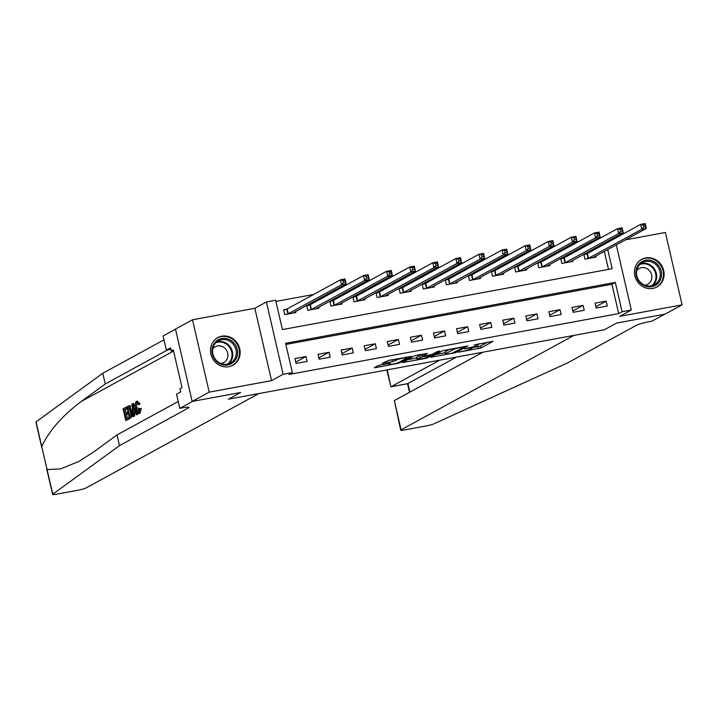 <?xml version="1.0" encoding="UTF-8"?>
<svg xmlns="http://www.w3.org/2000/svg" width="718" height="718" viewBox="0 0 718 718"><rect width="100%" height="100%" fill="white"/><g stroke="black" fill="none" stroke-linecap="round" stroke-linejoin="round"><path stroke-width="1.08" d="M458.443 352.197L480.988 347.961L493.131 341.274L474.167 344.963A6.345 0.709 167 0 1 478.206 344.703A6.345 0.709 167 0 1 477.829 345.062L476.824 345.609A6.345 0.709 167 0 1 468.89 347.853L464.654 348.795L467.948 348.356A6.345 0.709 167 0 1 471.995 348.104A6.345 0.709 167 0 1 471.618 348.454L470.613 349.002A6.345 0.709 167 0 1 462.67 351.246L458.443 352.197M228.845 366.701A15.751 14.548 61.4 0 0 232.874 365.274A15.751 14.548 61.4 0 0 239.058 346.579A15.751 14.548 61.4 0 0 221.799 336.195A15.751 14.548 61.4 0 0 217.769 337.622A15.751 14.548 61.4 0 0 211.586 356.316A15.751 14.548 61.4 0 0 228.845 366.701M652.797 288.43A15.751 14.548 61.4 0 0 656.826 287.003A15.751 14.548 61.4 0 0 663.01 268.308A15.751 14.548 61.4 0 0 645.751 257.924A15.751 14.548 61.4 0 0 641.721 259.351A15.751 14.548 61.4 0 0 635.538 278.046A15.751 14.548 61.4 0 0 652.797 288.43M380.136 365.112L377.659 365.812L374.284 367.661L375.424 367.688L399.307 363.039L411.45 356.361L388.788 360.391L382.111 363.425L392.531 361.657L397.036 359.853A5.304 0.592 167 0 1 402.726 358.165A5.304 0.592 167 0 1 407.052 357.761A5.304 0.592 167 0 1 406.738 358.058L398.822 362.384A5.304 0.592 167 0 1 393.132 364.071A5.304 0.592 167 0 1 388.806 364.475A5.304 0.592 167 0 1 389.12 364.179L390.556 363.344L389.291 363.425L380.136 365.112M175.506 329.194L163.085 335.979L166.361 350.16L170.543 347.871L171.27 351.003L173.307 349.89L182.022 387.63L179.985 388.752L180.703 391.875L176.52 394.164L179.796 408.345L192.55 401.371L240.674 392.486L228.423 399.181L604.341 329.777L616.591 323.091L604.341 329.777L573.951 335.387L401.084 429.831A6.058 0.673 167 0 0 400.716 430.172A6.058 0.673 167 0 0 404.584 429.92L426.465 425.882A6.058 0.673 167 0 0 433.762 423.889L567.633 362.895L636.543 325.254A10.097 1.122 -13 0 1 649.18 321.682L651.953 321.17L664.715 314.206L616.591 323.091L665.083 314.134L682.1 304.836L619.751 316.351L631.328 310.032L622.093 311.738L618.683 313.595L288.95 374.464L292.352 372.606L283.116 374.311L266.405 301.955L275.649 300.25L282.416 329.58L612.158 268.711L607.733 249.55M41.779 447.538L35.9 422.076A6.058 0.673 -13 0 1 36.053 421.87L102.782 373.27L105.25 383.977L81.206 401.488C62.179 415.839 49.03 430.863 41.752 446.56L52.764 494.226A6.058 0.673 167 0 0 52.602 494.442A6.058 0.673 167 0 0 56.471 494.19L78.352 490.152A6.058 0.673 167 0 0 85.936 488.016L258.812 393.572L228.423 399.181L240.674 392.486L192.182 401.443L209.198 392.145L271.548 380.639L283.116 374.311M430.674 357.25L455.697 352.628L467.84 345.95L442.701 350.68L430.674 357.25M425.02 358.533L402.358 362.563L414.501 355.886L416.987 355.186L427.407 353.409L422.408 356.191L423.557 356.218L432.11 354.396L437.19 351.623L439.811 351.075L427.497 357.833L425.02 358.533L424.885 357.959M192.182 401.443L175.479 329.077L192.496 319.779L209.198 392.145M682.1 304.836L665.398 232.479L625.495 239.848M618.683 313.595L611.915 284.256L285.854 344.452M606.171 301.12L595.096 303.167L596.218 308.058L607.302 306.012L606.171 301.12L595.913 306.721M583.088 305.383L572.004 307.43L573.135 312.321L584.21 310.275L583.088 305.383L572.82 310.984M559.995 309.646L548.911 311.693L550.042 316.584L561.126 314.538L559.995 309.646L549.737 315.247M536.902 313.91L525.818 315.956L526.949 320.847L538.033 318.801L536.902 313.91L526.644 319.51M513.81 318.173L502.726 320.219L503.856 325.11L514.941 323.064L513.81 318.173L503.551 323.773M490.717 322.436L479.642 324.482L480.764 329.374L491.848 327.327L490.717 322.436L480.459 328.036M467.633 326.699L456.549 328.745L457.68 333.637L468.755 331.59L467.633 326.699L457.366 332.299M444.541 330.962L433.457 333.008L434.587 337.9L445.672 335.853L444.541 330.962L434.282 336.562M421.448 335.225L410.364 337.272L411.495 342.154L422.579 340.117L421.448 335.225L411.19 340.826M398.355 339.488L387.271 341.535L388.402 346.417L399.486 344.371L398.355 339.488L388.097 345.089M375.272 343.751L364.188 345.798L365.309 350.68L376.394 348.634L375.272 343.751L365.004 349.352M352.179 348.015L341.095 350.061L342.226 354.943L353.301 352.897L352.179 348.015L341.912 353.615M329.086 352.278L318.002 354.324L319.133 359.206L330.217 357.16L329.086 352.278L318.828 357.878M305.994 356.541L294.91 358.587L296.04 363.47L307.124 361.423L305.994 356.541L295.735 362.141M590.726 243.312L587.477 243.905M567.633 247.566L564.384 248.168M544.54 251.83L541.291 252.431M521.456 256.093L518.208 256.694M498.364 260.356L495.115 260.957M475.271 264.619L472.022 265.22M452.178 268.882L448.929 269.483M429.086 273.145L425.837 273.746M406.002 277.408L402.753 278.01M382.909 281.671L379.66 282.273M359.817 285.935L356.568 286.536M336.724 290.198L333.475 290.799M313.631 294.461L275.918 301.425M608.478 269.385L604.332 251.408M602.86 245.035L602.617 243.985M586.812 253.714L583.806 254.271L584.937 259.162L596.021 257.116L595.778 256.075M563.72 257.977L560.713 258.534L561.844 263.425L572.928 261.379L572.686 260.338M540.627 262.241L537.62 262.797L538.751 267.688L549.835 265.642L549.593 264.601M517.534 266.504L514.528 267.06L515.659 271.951L526.743 269.905L526.5 268.864M494.442 270.767L491.444 271.323L492.566 276.215L503.65 274.168L503.417 273.127M471.358 275.03L468.351 275.586L469.482 280.478L480.566 278.431L480.324 277.39M448.265 279.293L445.259 279.849L446.39 284.741L457.474 282.695L457.231 281.653M425.173 283.556L422.166 284.113L423.297 289.004L434.381 286.958L434.139 285.917M402.08 287.819L399.073 288.376L400.204 293.267L411.288 291.221L411.046 290.18M378.987 292.082L375.99 292.639L377.112 297.53L388.196 295.484L387.962 294.443M355.904 296.346L352.897 296.902L354.028 301.793L365.112 299.747L364.87 298.706M332.811 300.609L329.804 301.165L330.935 306.056L342.019 304.01L341.777 302.969M309.718 304.872L306.712 305.428L307.842 310.32L318.927 308.273L318.684 307.232M286.626 309.135L283.619 309.691L284.75 314.583L295.834 312.536L295.592 311.495M271.548 380.639L254.836 308.273L192.496 319.779M254.836 308.273L266.405 301.955M613.971 237.784L614.617 237.667L614.814 238.502M622.093 311.738L615.317 282.398L285.576 343.276L292.352 372.606M616.286 244.874L631.328 310.032M606.261 243.169L606.019 242.128M611.915 284.256L615.317 282.398M471.932 347.835L480.539 346.004L487.594 342.145M435.646 354.53L445.214 352.762M452.161 353.184L464.447 346.929L461.019 347.395A6.345 0.709 167 0 0 453.076 349.63L445.86 353.57A6.345 0.709 167 0 0 445.483 353.929A6.345 0.709 167 0 0 449.531 353.669L452.161 353.184M445.483 353.929L445.034 351.973A6.345 0.709 167 0 1 445.411 351.614L450.06 349.074M416.745 358.022L407.447 359.736M417.346 358.955A5.304 0.592 167 0 0 417.032 359.251A5.304 0.592 167 0 0 421.358 358.847A5.304 0.592 167 0 0 427.048 357.16L429.956 355.527L422.624 356.729L417.346 358.955L416.898 356.999A5.304 0.592 167 0 0 416.584 357.295L417.032 359.251M421.951 354.818L419.689 355.473L420.138 357.429M416.898 356.999L419.689 355.473M645.509 226.753L645.06 224.797L643.211 225.138L643.66 227.094L645.509 226.753L646.344 228.45L641.73 229.302L640.6 224.411L645.222 223.558L646.344 228.45L593.023 257.6M643.211 225.138L640.6 224.411L587.378 253.49L583.913 254.755M643.66 227.094L641.73 229.302L587.934 258.606M645.06 224.797L645.222 223.558M439.685 360.176L391.122 386.706L407.932 383.6L409.897 392.091M482.918 352.197L394.335 400.59L401.084 429.831M456.495 357.079L407.573 383.672M400.716 430.172L394.335 400.59M386.814 369.941L390.906 386.796L387.235 369.86M125.794 420.586L123.083 408.856L125.964 407.277L126.278 408.632L123.972 409.888L124.806 413.505L126.951 412.329L127.266 413.685L125.12 414.86L126.054 418.917L128.468 417.598L128.782 418.953L125.794 420.586L129.608 418.8A26.306 24.295 61.4 0 0 129.608 418.522M127.131 418.334A26.306 24.295 61.4 0 0 126.592 414.582L128.423 413.586M126.144 412.769A26.306 24.295 61.4 0 0 125.067 409.691L127.248 408.497M127.068 407.725A26.306 24.295 61.4 0 0 126.79 407.124L125.964 407.277M129.796 406.316L131.547 410.768C132.417 414.519 132.247 416.835 131.026 417.732L129.563 418.531L126.853 406.792L129.007 405.805L130.829 406.128L129.078 405.876M129.563 418.531L131.026 417.732M139.902 408.65L138.798 413.595L139.929 413.317L141.293 408.389L139.238 408.578L141.293 408.389M139.839 411.944C139.005 411.988 138.359 410.606 137.883 407.806L136.402 408.075C136.994 410.849 137.775 412.204 138.771 412.141L139.238 408.578M139.929 413.317L139.13 413.469C137.811 413.837 136.707 412.15 135.828 408.398C135.029 404.781 135.199 402.457 136.339 401.443L138.709 403.992L138.215 404.656L139.597 404.405L140.055 403.74L137.138 401.29M47.056 469.536L60.581 468.935L78.836 461.45L92.963 452.439L117.016 434.928L178.208 401.497M133.09 416.602L131.995 403.983L132.65 403.624L136.976 414.474L136.366 414.807L135.074 411.45L133.333 412.401L133.701 416.269L133.09 416.602L134.535 416.117L134.715 412.15L135.226 411.863M136.366 414.807L137.811 414.322L137.551 412.877M135.576 407.142L133.476 403.471L132.65 403.624M117.016 434.928L119.484 445.636L188.394 407.986A10.097 1.122 167 0 0 189.005 407.42A10.097 1.122 167 0 0 182.56 407.833L179.796 408.345M102.782 373.27L163.973 339.838M167.554 349.935L105.25 383.977M52.764 494.226L119.484 445.636M166.361 350.16L170.884 349.325M171.27 351.003L173.469 350.599M138.215 404.656L136.958 402.744M136.797 402.744L136.402 408.075M138.709 403.992L140.055 403.74M136.339 401.443L137.398 401.2M132.857 407.474L133.189 410.956L134.58 410.193L132.633 405.158L132.857 407.474L133.485 407.357M133.701 416.269L134.535 416.117M133.333 412.401L134.715 412.15M136.976 414.474L137.811 414.322M128.253 406.029L129.877 405.643M129.823 416.862L131.439 415.04L130.963 411.055L129.303 407.25L127.741 407.833L129.823 416.862M131.547 410.768L132.57 410.579M130.9 416.252A26.306 24.295 61.4 0 0 128.836 407.627L129.411 407.321M127.741 407.833L128.836 407.627M128.782 418.953L129.608 418.8M128.468 417.598L129.312 417.445M125.12 414.86L126.592 414.582M127.266 413.685L128.396 413.478M126.951 412.329L128.082 412.123M123.972 409.888L125.067 409.691M126.278 408.632L127.239 408.452M569.921 261.935L623.26 232.713L618.638 233.565L617.507 228.674L564.285 257.753L560.821 259.019M620.119 229.401L617.507 228.674L622.129 227.821L623.26 232.713L621.967 229.06L620.119 229.401L620.567 231.358L622.416 231.016M620.567 231.358L618.638 233.565L564.851 262.869M621.967 229.06L622.129 227.821M599.324 235.28L598.875 233.323L597.026 233.664L597.484 235.621L599.324 235.28L600.167 236.976L595.545 237.829L594.423 232.937L599.036 232.085L600.167 236.976L546.838 266.127M597.026 233.664L594.423 232.937L541.192 262.016L537.737 263.282M597.484 235.621L595.545 237.829L541.758 267.132M598.875 233.323L599.036 232.085M523.736 270.462L577.075 241.239L572.461 242.092L571.331 237.2L518.109 266.279L514.644 267.545M573.933 237.927L571.331 237.2L575.944 236.348L577.075 241.239L575.782 237.586L573.933 237.927L574.391 239.884L576.24 239.543M574.391 239.884L572.461 242.092L518.665 271.395M575.782 237.586L575.944 236.348M553.147 243.806L552.689 241.849L550.85 242.19L551.298 244.147L553.147 243.806L553.982 245.502L549.369 246.355L548.238 241.463L552.86 240.611L553.982 245.502L500.652 274.653M550.85 242.19L548.238 241.463L495.016 270.542L491.552 271.799M551.298 244.147L549.369 246.355L495.573 275.658M552.689 241.849L552.86 240.611M652.321 260.894A13.633 12.592 -118.6 0 1 661.045 278.081A13.633 12.592 -118.6 0 1 645.132 286.06A13.633 12.592 -118.6 0 1 636.399 268.864A13.633 12.592 -118.6 0 1 652.321 260.894M645.06 285.315A12.628 11.659 61.4 0 0 654.439 284.741A12.628 11.659 61.4 0 0 660.174 272.939A12.628 11.659 61.4 0 0 651.711 262.007A12.628 11.659 61.4 0 0 642.332 262.582A12.628 11.659 61.4 0 0 636.597 274.384A12.628 11.659 61.4 0 0 645.06 285.315M644.71 285.172A8.984 8.302 61.4 0 0 647.726 284.265A8.984 8.302 61.4 0 0 651.809 275.865A8.984 8.302 61.4 0 0 645.787 268.074A8.984 8.302 61.4 0 0 639.11 268.487A8.984 8.302 61.4 0 0 636.713 270.533M654.529 287.99A15.652 14.45 61.4 0 0 656.234 287.209A15.652 14.45 61.4 0 0 663.351 272.58A15.652 14.45 61.4 0 0 652.85 259.027A15.652 14.45 61.4 0 0 641.219 259.736A15.652 14.45 61.4 0 0 639.648 260.751M233.655 362.025A13.633 12.592 -118.6 0 1 215.508 360.337A13.633 12.592 -118.6 0 1 215.903 341.463A13.633 12.592 -118.6 0 1 234.05 343.15A13.633 12.592 -118.6 0 1 233.655 362.025M216.217 342.405A12.628 11.659 61.4 0 0 214.969 358.749A12.628 11.659 61.4 0 0 230.487 363.003A12.628 11.659 61.4 0 0 232.659 361.45A12.628 11.659 61.4 0 0 233.906 345.116A12.628 11.659 61.4 0 0 218.389 340.853A12.628 11.659 61.4 0 0 216.217 342.405M220.758 363.443A8.984 8.302 61.4 0 0 223.783 362.527A8.984 8.302 61.4 0 0 225.317 361.423A8.984 8.302 61.4 0 0 226.215 349.792A8.984 8.302 61.4 0 0 215.158 346.758A8.984 8.302 61.4 0 0 213.623 347.862A8.984 8.302 61.4 0 0 212.761 348.795M230.577 366.261A15.652 14.45 61.4 0 0 232.282 365.48A15.652 14.45 61.4 0 0 234.965 363.55A15.652 14.45 61.4 0 0 236.518 343.285A15.652 14.45 61.4 0 0 217.276 338.007A15.652 14.45 61.4 0 0 215.696 339.022M530.055 248.069L529.606 246.112L527.757 246.454L528.206 248.41L530.055 248.069L530.889 249.765L526.276 250.618L525.145 245.727L529.767 244.874L530.889 249.765L477.569 278.916M527.757 246.454L525.145 245.727L471.923 274.806L468.459 276.062M528.206 248.41L526.276 250.618L472.48 279.921M529.606 246.112L529.767 244.874M454.467 283.251L507.805 254.028L503.183 254.881L502.053 249.99L448.831 279.069L445.366 280.325M504.664 250.717L502.053 249.99L506.675 249.137L507.805 254.028L506.513 250.376L504.664 250.717L505.113 252.673L506.962 252.332M505.113 252.673L503.183 254.881L449.396 284.184M506.513 250.376L506.675 249.137M483.869 256.595L483.42 254.639L481.572 254.98L482.029 256.936L483.869 256.595L484.713 258.292L480.091 259.144L478.969 254.253L483.582 253.4L484.713 258.292L431.383 287.442M481.572 254.98L478.969 254.253L425.738 283.332L422.283 284.588M482.029 256.936L480.091 259.144L426.304 288.448M483.42 254.639L483.582 253.4M408.282 291.777L461.62 262.555L457.007 263.407L455.876 258.516L402.654 287.595L399.19 288.851M458.479 259.243L455.876 258.516L460.489 257.663L461.62 262.555L460.328 258.902L458.479 259.243L458.937 261.199L460.785 260.858M458.937 261.199L457.007 263.407L403.211 292.711M460.328 258.902L460.489 257.663M437.693 265.121L437.235 263.165L435.395 263.506L435.844 265.463L437.693 265.121L438.527 266.818L433.914 267.67L432.783 262.779L437.406 261.926L438.527 266.818L385.198 295.969M435.395 263.506L432.783 262.779L379.562 291.858L376.097 293.115M435.844 265.463L433.914 267.67L380.118 296.974M437.235 263.165L437.406 261.926M362.105 300.303L415.444 271.081L410.822 271.934L409.691 267.042L356.469 296.121L353.005 297.378M412.303 267.769L409.691 267.042L414.313 266.19L415.444 271.081L414.151 267.428L412.303 267.769L412.751 269.726L414.6 269.385M412.751 269.726L410.822 271.934L357.026 301.237M414.151 267.428L414.313 266.19M391.507 273.648L391.059 271.691L389.21 272.032L389.659 273.989L391.507 273.648L392.351 275.344L387.729 276.197L386.598 271.305L391.22 270.453L392.351 275.344L339.022 304.495M389.21 272.032L386.598 271.305L333.376 300.384L329.912 301.641M389.659 273.989L387.729 276.197L333.942 305.5M391.059 271.691L391.22 270.453M315.92 308.83L369.258 279.607L364.636 280.46L363.514 275.568L310.284 304.647L306.828 305.904M366.117 276.295L363.514 275.568L368.128 274.716L369.258 279.607L367.966 275.954L366.117 276.295L366.575 278.252L368.415 277.911M366.575 278.252L364.636 280.46L310.849 309.763M367.966 275.954L368.128 274.716M292.827 313.084L346.166 283.87L341.553 284.723L340.422 279.832L287.2 308.911L283.736 310.167M343.024 280.558L340.422 279.832L345.035 278.979L346.166 283.87L344.873 280.217L343.024 280.558L343.482 282.515L345.331 282.174M343.482 282.515L341.553 284.723L287.756 314.026M344.873 280.217L345.035 278.979M480.539 346.004L480.988 347.961M478.062 346.704L478.511 348.661M455.508 351.811L455.697 352.628M431.689 356.693L431.823 357.277M452.834 348.562L453.076 349.63M445.411 351.614L445.86 353.57M403.489 361.899L403.624 362.482M421.969 354.261L422.408 356.191M427.309 357.017L427.497 357.833M388.959 363.488L389.12 364.179M396.821 358.91L397.036 359.853M394.64 359.314L395.017 360.957M392.1 359.781L392.531 361.657M383.241 362.761L383.376 363.344M399.118 362.222L399.307 363.039M396.695 363.173L396.821 363.739M375.29 367.104L375.424 367.688M587.378 253.49L588.509 258.381M586.992 253.651L588.123 258.543M81.206 401.488L173.577 351.03M188.206 407.178L188.394 407.986M36.053 421.87L41.752 446.56M564.285 257.753L565.416 262.644M563.899 257.915L565.03 262.806M541.192 262.016L542.323 266.908M540.807 262.178L541.937 267.069M518.109 266.279L519.231 271.171M517.714 266.441L518.845 271.332M495.016 270.542L496.147 275.434M494.63 270.704L495.752 275.595M640.653 263.721A12.628 11.659 -118.6 0 1 648.166 263.946A12.628 11.659 -118.6 0 1 656.458 273.8A12.628 11.659 -118.6 0 1 652.572 285.54M651.397 285.845A12.206 11.273 61.4 0 0 655.812 274.438A12.206 11.273 61.4 0 0 647.726 264.511A12.206 11.273 61.4 0 0 639.756 264.547M216.701 341.983A12.628 11.659 -118.6 0 1 230.954 347.979A12.628 11.659 -118.6 0 1 229.105 363.389A12.628 11.659 -118.6 0 1 228.629 363.811M227.444 364.116A12.206 11.273 61.4 0 0 228.503 363.254A12.206 11.273 61.4 0 0 230.074 348.006A12.206 11.273 61.4 0 0 215.804 342.809M471.923 274.806L473.054 279.697M471.538 274.967L472.668 279.858M448.831 279.069L449.962 283.96M448.445 279.23L449.576 284.122M425.738 283.332L426.869 288.223M425.352 283.493L426.483 288.385M402.654 287.595L403.776 292.486M402.259 287.756L403.39 292.648M379.562 291.858L380.693 296.749M379.176 292.02L380.298 296.911M356.469 296.121L357.6 301.004M356.083 296.283L357.214 301.174M333.376 300.384L334.507 305.267M332.99 300.546L334.121 305.437M310.284 304.647L311.415 309.53M309.898 304.809L311.029 309.7M287.2 308.911L288.322 313.793M286.805 309.072L287.936 313.963M471.789 347.225L471.995 348.104M478.026 343.913L478.206 344.703M421.843 354.342L422.292 356.299M429.849 355.051L429.956 355.527M388.591 363.55L388.806 364.475M406.891 357.043L407.052 357.761M407.519 383.726L409.502 392.306M390.906 386.796L407.716 383.69M46.724 468.98L52.602 494.442M129.653 405.652L128.809 405.814M641.219 259.736L640.321 260.23M656.234 287.209L655.337 287.703M217.276 338.007L216.378 338.501M232.282 365.48L231.384 365.974"/></g></svg>

